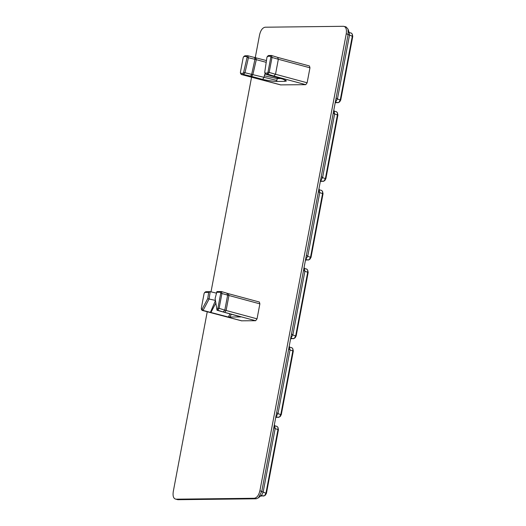 <?xml version="1.0" encoding="UTF-8"?>
<svg xmlns="http://www.w3.org/2000/svg" width="526" height="526" viewBox="0 0 526 526"><rect width="100%" height="100%" fill="white"/><g stroke="black" fill="none" stroke-linecap="round" stroke-linejoin="round"><path stroke-width="0.79" d="M277.662 57.406L278.339 59.267L309.965 67.808L307.138 82.786L275.512 74.245L278.339 59.267L277.616 57.367L271.442 55.48L270.476 56.197L270.831 57.124L267.997 72.108L267.287 73.048L267.905 74.192L269.2 72.312L272.034 57.327L271.442 55.48L268.549 55.506L267.339 56.4L270.476 56.197M309.965 67.808L309.433 65.96L277.721 57.406M280.706 84.883L305.751 84.673L307.138 82.786M285.585 80.208L284.98 80.32L284.855 81.352L286.466 80.945L282.771 79.071M264.999 73.686L264.348 75.81L277.261 78.584L277.656 77.71M264.348 75.81L263.927 77.644L262.566 79.387C268.24 80.636 272.915 81.326 276.577 81.451L277.261 78.584L280.752 78.545M284.855 81.352L276.577 81.451M241.355 74.501L240.428 73.121L241.302 74.495L243.617 74.482L244.971 72.746L248.43 57.761L247.779 55.749L244.892 55.789L243.663 56.611L244.892 55.789M266.465 60.556L247.779 55.749L246.766 56.473L247.062 57.465L243.604 72.45L242.959 73.331L240.737 73.364L240.382 72.43L243.216 57.446L243.926 56.506L246.766 56.473M243.604 72.45L244.971 72.739L243.604 72.463M247.062 57.465L248.43 57.748L247.062 57.472M267.287 73.048L265.071 73.075L264.749 72.213L266.952 57.242L268.549 55.506M264.762 72.693L265.643 74.225L264.749 72.213M283.054 79.15L265.643 74.225L267.905 74.192M275.512 74.245L273.862 76.06L275.512 74.245L267.997 72.108M249.094 76.355L241.441 74.508L240.829 73.357M207.27 311.635L173.238 491.744C172.646 496.261 173.554 498.74 175.954 499.187L177.847 499.7L212.931 499.292L256.267 498.786L254.367 498.273C256.944 497.767 258.792 495.255 259.91 490.732L346.259 33.743C346.851 29.226 345.944 26.747 343.544 26.3L265.13 27.214C262.553 27.72 260.705 30.232 259.588 34.755L255.281 57.544M256.267 498.786L258.47 497.793L261.803 491.245L348.153 34.256L347.988 29.081L346.029 26.885L343.544 26.3M255.281 57.564L254.946 59.313L248.43 57.748M251.599 77.046L211.011 291.845M254.367 498.273L175.954 499.187L177.847 499.7M306.645 269.088L307.664 269.996L307.73 272.067L295.697 335.746L294.363 338.363L290.615 338.79M304.133 267.228L304.883 271.298L292.85 334.977L290.707 338.297M307.664 269.996L308.17 272.415L296.138 336.094L295.027 337.6M276.919 426.408L277.938 427.316L278.004 429.387L265.972 493.066L264.637 495.689L260.403 496.123M274.408 424.554L275.157 428.618L263.125 492.297L261.79 494.92L258.47 497.793M277.938 427.316L278.445 429.742L266.412 493.421L265.301 494.927M291.785 347.752L292.798 348.659L292.87 350.724L280.838 414.403L279.503 417.026L275.749 417.453M289.274 345.891L290.023 349.954L277.991 413.633L275.841 416.96M292.798 348.659L293.304 351.079L281.272 414.758L280.167 416.263M336.37 111.762L337.39 112.669L337.455 114.74L325.423 178.419L324.088 181.043L320.341 181.47M333.859 109.908L334.608 113.971L322.576 177.65L320.433 180.977M337.39 112.669L337.896 115.089L325.864 178.768L324.759 180.28M321.511 190.425L322.523 191.332L322.596 193.404L310.564 257.082L309.229 259.699L305.474 260.133M318.999 188.564L319.749 192.634L307.717 256.313L305.567 259.634M322.523 191.332L323.036 193.752L311.004 257.431L309.893 258.943M347.988 29.081L349.409 33.243L349.474 35.308L337.442 98.987L335.299 102.314M351.237 33.099L352.256 34.012L352.321 36.077L340.289 99.756L338.954 102.379L335.2 102.807M352.256 34.012L352.762 36.432L340.73 100.111L339.618 101.617M241.612 320.807L255.662 320.722L257.043 318.841L226.114 310.485L228.941 295.5L259.877 303.857L257.043 318.841M259.877 303.857L259.344 302.009L228.264 293.639L228.941 295.5L227.646 295.132L224.819 310.116L219.112 308.361L221.946 293.383L221.347 291.529L220.381 292.246L220.736 293.173L217.909 308.157L217.199 309.104L217.817 310.241L219.112 308.361L217.909 308.157M240.737 316.889L217.014 310.261L215.121 298.498L216.929 291.582L221.347 291.529L228.409 293.659M216.548 292.292L220.381 292.246M217.014 310.261L217.817 310.241M217.199 309.104L216.778 309.104M216.574 293.186L210.209 291.654L205.797 291.713L204.575 292.528L205.797 291.713M202.069 309.275L201.34 309.045L201.734 309.945L202.26 310.425L201.294 308.354L204.121 293.37L204.831 292.43L208.671 292.384L210.209 291.654L209.105 299.018L207.75 298.584L202.069 309.275L203.056 310.412L209.105 299.024L215.417 300.405M202.26 310.425L203.056 310.412M208.671 292.384L207.75 298.584M240.895 316.935L228.356 317.033L203.056 310.425M215.443 300.55L210.479 312.214M285.039 79.945L284.98 80.32M262.566 79.387L251.5 76.395L252.855 74.653L276.84 80.419M251.5 76.395L250.606 76.171L251.671 74.35L252.855 74.653L256.307 59.662L266.202 62.338M244.971 72.739L251.671 74.35L254.952 59.32L256.307 59.662L255.807 57.682M244.984 55.782L244.011 56.506M246.72 56.473L247.693 55.749M243.525 74.488L242.907 73.338M242.959 73.331L243.617 74.482L250.606 76.171M254.952 59.32L254.689 57.393M278.339 59.267L270.831 57.124M270.384 56.197L271.35 55.473M268.641 55.506L267.675 56.229M273.862 76.06L267.813 74.199L267.195 73.055M265.117 73.075L265.729 74.225M280.989 84.962L249.363 76.421M274.125 76.132L305.751 84.673M270.785 75.803L271.192 75.928M266.412 493.421L259.91 490.732M290.635 337.988L293.482 338.757M291.535 333.918L292.85 334.977L296.138 336.094M303.568 270.239L304.883 271.298L308.17 272.415M260.909 495.314L263.756 496.084M273.836 427.566L275.157 428.618L278.445 429.742M275.769 416.651L278.616 417.42M276.669 412.581L277.991 413.633L281.272 414.758M288.702 348.902L290.023 349.954L293.304 351.079M320.36 180.668L323.207 181.437M321.261 176.598L322.576 177.65L325.864 178.768M333.293 112.919L334.608 113.971L337.896 115.089M305.501 259.331L308.348 260.094M306.395 255.261L307.717 256.313L311.004 257.431M318.427 191.582L319.749 192.634L323.036 193.752M352.762 36.432L346.259 33.743M336.121 97.935L337.442 98.987L340.73 100.111M335.226 102.005L338.073 102.774M220.295 292.246L221.262 291.522M223.175 311.925L224.727 312.372L226.114 310.485L224.819 310.116L223.175 311.925L217.725 310.255L217.106 309.104M226.923 293.232L227.646 295.132L220.736 293.173M201.741 309.281L202.352 310.432L209.039 312.043M205.89 291.7L204.923 292.423M241.894 320.886L209.223 312.089M224.727 312.372L255.662 320.722M229.967 313.983L228.356 317.033M210.965 312.339L215.838 303.081M229.757 317.237L231.282 314.338M265.472 74.205L283.567 79.347M241.302 74.495L280.838 84.942M294.363 338.363L295.474 337.403M304.035 268.345L306.882 269.115M264.637 495.689L265.742 494.729M274.309 425.672L277.156 426.441M279.503 417.026L280.608 416.066M289.168 347.009L292.015 347.778M324.088 181.043L325.2 180.083M333.76 111.025L336.607 111.795M309.229 259.699L310.333 258.739M318.901 189.682L321.748 190.451M348.626 32.362L351.473 33.131M338.954 102.379L340.059 101.419M202.214 310.419L241.75 320.867"/></g></svg>
